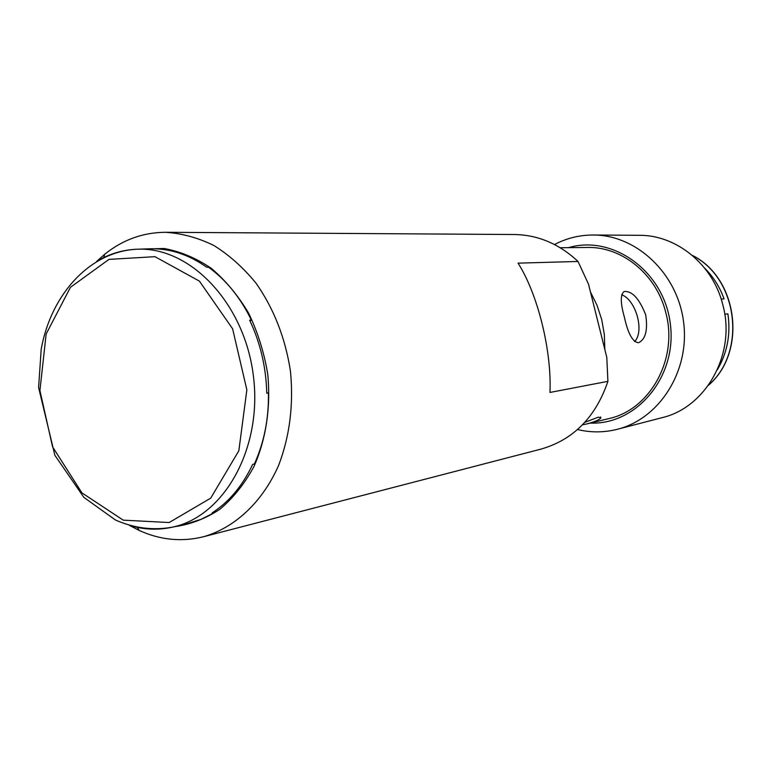 <?xml version="1.0" encoding="UTF-8"?>
<svg xmlns="http://www.w3.org/2000/svg" width="772" height="772" viewBox="0 0 772 772"><rect width="100%" height="100%" fill="white"/><g stroke="black" fill="none" stroke-linecap="round" stroke-linejoin="round"><path stroke-width="1.16" d="M582.493 424.822L587.453 423.78C595.164 421.657 599.622 419.688 600.838 417.874L598.368 417.16L584.886 422.294M607.911 381.349L606.802 357.426L604.833 349.523L604.331 334.459L601.716 319.589L597.055 305.326L590.474 292.019L588.505 284.164L578.006 261.457L518.07 263.146C537.804 294.18 551.748 350.401 549.982 392.446L607.911 381.349C595.685 417.16 573.422 439.741 541.124 449.072L203.422 536.762C234.842 527.778 262.451 502.157 278.644 465.342C289.741 436.219 293.688 404.875 290.475 371.332C285.36 338.03 273.857 308.607 255.957 283.092C243.305 267.643 229.284 255.107 213.892 245.496C198.028 237.747 181.912 233.347 165.526 232.295C143.119 232.43 122.893 239.716 104.828 254.142L96.664 261.39M624.384 317.167C620.389 302.981 620.292 294.441 624.085 291.546C632.046 290.735 639.255 298.513 645.71 314.88C647.92 329.76 645.662 338.985 638.955 342.556L638.222 342.729C632.529 341.813 627.916 333.292 624.384 317.167M560.211 247.735L587.395 247.455C622.097 246.49 656.625 274.475 665.811 312.728C678.472 358.912 650.014 409.922 608.703 418.636L587.453 423.78M590.358 423.085C636.649 425.015 677.324 376.62 670.347 324.047C664.229 271.368 612.92 234.427 568.52 247.648M577.524 429.531C590.821 432.725 604.119 432.638 617.426 429.261C659.423 418.8 689.917 371.158 683.635 322.397C677.768 273.577 636.524 234.871 593.253 235.016C579.521 235.006 566.609 238.181 554.499 244.541M593.253 235.016L639.245 235.306C676.436 234.92 713.038 264.516 722.824 304.805C736.324 353.557 706.139 407.568 661.942 417.7L617.426 429.261M727.88 313.837C730.843 334.064 727.34 352.707 717.371 369.759C727.34 352.707 730.843 334.064 727.88 313.837L724.754 314.214L727.88 313.837M721.193 299.14L724.049 298.87C719.793 287.039 713.347 276.82 704.73 268.202C713.347 276.82 719.793 287.039 724.049 298.87L721.193 299.14M174.617 526.687C190.559 524.449 205.661 518.639 219.904 509.259C233.298 497.921 244.637 483.687 253.94 466.549C266.089 439.2 270.962 406.902 267.739 374.159C264.149 352.514 257.771 332.172 248.603 313.133C238.017 295.348 225.549 280.39 211.2 268.26C196.117 258.08 180.416 251.489 164.108 248.497L140.06 249.124M129.532 525.433L139.23 530.461C160.267 540.024 181.671 542.118 203.422 536.762M165.526 232.295L514.413 234.514C537.997 234.91 559.198 243.884 578.006 261.457M604.833 349.523L590.474 292.019M634.632 341.61C644.861 330.976 635.597 299.526 621.643 294.769M250.032 320.988L251.354 320.042C240.391 297.558 226.08 279.927 208.43 267.131L206.703 267.218C188.976 254.721 170.506 248.574 151.293 248.758L150.27 248.787M184.585 524.516L201.116 519.315L210.351 514.663L213.931 512.473L212.232 512.83C229.178 501.829 242.649 485.675 252.647 464.377L254.335 464.068C264.111 442.568 268.82 418.858 268.444 392.958L266.755 392.88M268.444 392.958L266.765 393.189C266.099 367.231 260.396 342.893 249.655 320.187L251.354 320.042M133.045 526.408C146.371 529.843 159.669 530.065 172.947 527.054L173.777 526.851C225.115 515.194 262.75 447.056 253.322 375.375C244.435 303.618 190.935 247.358 138.352 249.182C124.746 249.52 111.911 252.984 99.829 259.595M169.165 522.528L210.708 498.143L238.847 450.742L246.857 389.841L232.604 328.795L199.398 281.124L154.969 256.671L108.968 259.392L70.435 287.319L46.146 334.035L39.922 390.535L52.544 446.785L81.928 492.883L123.24 520.154L169.165 522.528M692.407 255.474C737.955 278.123 747.151 351.993 708.542 385.122M600.626 416.967L600.848 417.864M137.223 527.382L139.23 530.461M103.641 257.616L104.828 254.142M152.576 248.709L138.352 249.182C91.308 250.437 51.213 293.225 41.196 349.233L38.6 387.505L54.87 455.297L83.868 497.38L115.424 519.99C134.347 528.328 153.522 530.682 172.947 527.054L186.843 524.024M692.233 255.329C738.196 277.881 747.441 352.167 708.407 385.305"/></g></svg>
